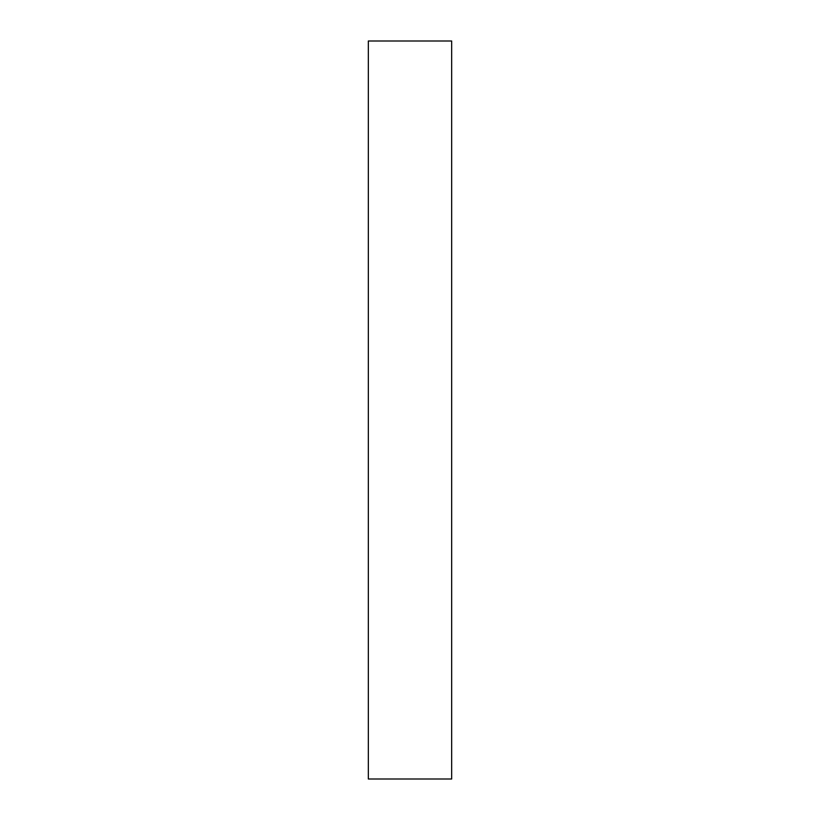 <?xml version="1.0" encoding="UTF-8"?>
<svg xmlns="http://www.w3.org/2000/svg" width="820" height="820" viewBox="0 0 820 820"><rect width="100%" height="100%" fill="white"/><g stroke="black" fill="none" stroke-linecap="round" stroke-linejoin="round"><path stroke-width="1.23" d="M451.666 779L368.334 779L368.334 41L451.666 41L451.666 779"/></g></svg>
